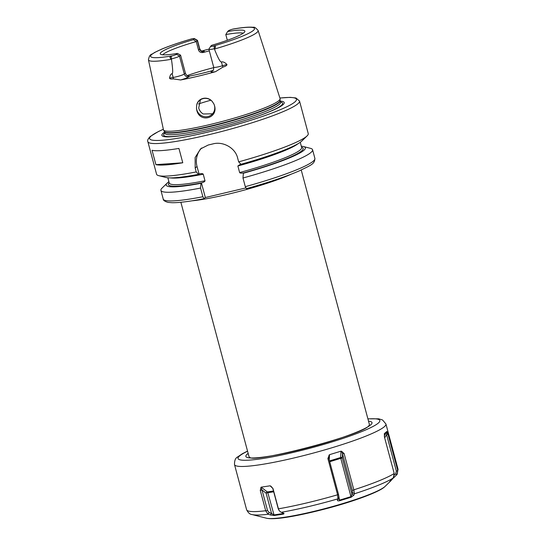 <?xml version="1.0" encoding="UTF-8"?>
<svg xmlns="http://www.w3.org/2000/svg" width="546" height="546" viewBox="0 0 546 546"><rect width="100%" height="100%" fill="white"/><g stroke="black" fill="none" stroke-linecap="round" stroke-linejoin="round"><path stroke-width="0.82" d="M200.45 99.781L198.703 107.992C199.44 110.585 200.942 112.585 203.214 113.984L212.571 113.793M212.271 101.501L213.923 104.02A9.343 9.016 -130.9 0 1 214.441 105.474A9.343 9.016 49.1 0 1 211.725 114.633A9.343 9.016 49.1 0 1 196.765 109.671A9.343 9.016 -130.9 0 1 196.492 108.156L196.676 105.207C197.85 97.898 207.391 95.646 212.271 101.501A9.343 9.016 -130.9 0 0 196.676 105.207M213.923 104.02C220.229 118.83 197.707 124.174 196.492 108.156M212.107 70.721L211.275 71.437A3.74 3.604 -130.9 0 0 212.763 70.68C213.336 70.83 213.65 69.697 213.704 67.26A7.18 0.853 -15 0 0 222.447 65.779L226.918 64.442C227.129 65.343 225.778 66.237 222.87 67.131L215.493 71.697A57.869 6.852 165 0 1 180.596 79.975L173.355 78.877C171.014 79.218 169.751 78.945 169.547 78.058L173.157 77.471A7.18 0.853 -15 0 0 184.295 74.031L185.381 73.089C186.111 75.212 187.524 76.201 189.619 76.058A42.37 5.016 165 0 0 212.107 70.721L213.138 70.277M164.407 131.504L164.469 131.654A59.862 7.091 -15 0 0 217.219 124.802A59.862 7.091 -15 0 0 278.91 102.723A59.862 7.091 165 0 0 280.118 100.662L280.098 100.505A59.917 7.091 165 0 1 278.856 102.341A59.917 7.091 -15 0 1 218.038 124.208A59.917 7.091 -15 0 1 164.407 131.504L163.547 130.023A60.36 7.146 -15 0 1 163.452 129.764L148.444 59.848A56.757 6.723 -15 0 0 171.444 59.261C172.816 68.789 173.041 73.587 172.133 73.649C170.918 73.881 170.059 75.348 169.547 78.058M163.547 130.023A60.36 7.146 -15 0 0 217.581 122.666A60.36 7.146 -15 0 0 278.856 100.641A60.36 7.146 165 0 0 280.105 98.792A60.36 7.146 165 0 0 280.064 98.519L258.094 30.467C255.815 27.819 254.197 26.768 253.228 27.307C249.153 26.843 242.52 27.409 233.326 29.006L232.637 29.163A4.689 0.553 -15 0 0 228.61 30.678L227.621 31.532A43.81 5.187 165 0 1 244.861 31.504A43.81 5.187 165 0 1 211.752 45.284L210.763 46.137A4.689 0.553 -15 0 0 210.688 46.226A4.689 0.553 -15 0 0 213.008 46.164L214.216 46.041C215.963 46.178 215.998 47.052 214.332 48.676L214.421 49.065C218.004 58.074 220.338 62.374 221.423 61.957L222.447 65.779A3.74 0.853 -106.6 0 0 222.87 67.131M226.918 64.442C224.781 62.367 222.952 61.541 221.423 61.957M180.596 79.975A10.913 1.29 -15 0 0 188.793 76.774A3.74 3.604 49.1 0 1 184.295 74.031L179.491 56.102A7.18 0.853 165 0 1 171.437 58.907L171.348 58.872C169.574 57.937 169.519 57.064 171.191 56.252L172.468 55.788A4.689 0.553 -15 0 0 176.495 54.266L179.491 56.102L180.576 55.16L185.381 73.089M171.444 59.261L171.437 58.907M176.495 54.266L177.477 53.412A43.81 5.187 165 0 1 160.428 54.129A43.81 5.187 165 0 1 193.352 39.66L194.342 38.807A4.689 0.553 -15 0 0 194.383 38.589A4.689 0.553 -15 0 0 192.096 38.78L191.619 38.896C179.614 42.404 169.656 45.809 161.752 49.106L154.259 52.648C151.836 55.05 149.727 53.003 148.444 59.848M172.468 55.788A53.774 6.368 -15 0 1 151.699 54.539A53.774 6.368 -15 0 1 192.096 38.78L190.943 39.135M194.383 38.589L197.406 40.308A7.18 0.853 165 0 1 197.481 40.39A7.18 0.853 165 0 1 197.338 40.636L196.253 41.578L193.352 39.66M162.681 54.798A42.37 5.016 -15 0 1 163.124 54.368A42.37 5.016 -15 0 1 196.253 41.578L198.491 49.945L199.577 49.003A7.18 0.853 -15 0 0 199.727 48.758C201.815 52.396 202.197 50.778 202.395 51.269L201.351 51.331M209.316 50.867A42.37 5.016 165 0 0 203.242 52.471C200.853 52.866 199.27 52.027 198.491 49.945M201.665 51.058A57.364 6.791 165 0 1 208.995 49.106M227.621 31.532L225.805 34.569L227.341 40.281M177.477 53.412L180.576 55.16M243.243 33.217A42.37 5.016 -15 0 0 225.805 34.569M187.203 75.573A42.37 5.016 165 0 1 213.779 67.615M214.244 48.751A7.18 0.853 165 0 1 208.906 49.338A7.18 0.853 165 0 1 208.927 49.222L210.688 46.226M280.241 101.112A63.329 7.501 165 0 1 282.937 104.757A63.329 7.501 -15 0 1 257.07 116.434A63.329 7.501 -15 0 1 192.322 133.784A63.329 7.501 -15 0 1 163.158 133.176A63.329 7.501 165 0 1 164.592 132.098M163.343 129.252L158.517 131.477L150.17 136.527C147.959 138.902 147.188 140.615 147.857 141.673A78.508 9.296 -15 0 0 217.035 132.692A78.508 9.296 -15 0 0 297.932 103.74A78.508 9.296 -15 0 0 299.522 101.037L308.244 133.599A78.508 9.296 165 0 1 307.105 135.893A78.508 9.296 165 0 1 306.654 136.302A78.508 9.296 -15 0 1 238.657 161.855L237.619 157.978C235.292 147.823 222.966 141.127 212.995 143.885A78.508 9.296 165 0 1 208.279 145.004L200.505 148.921L195.127 157.548L195.188 168.045L196.232 171.922L198.546 174.345A72.017 8.524 165 0 1 165.766 177.45L158.715 175.655A78.508 9.296 -15 0 0 196.232 171.922M147.857 141.673L156.586 174.235A78.508 9.296 -15 0 0 158.715 175.655M178.931 148.43L182.774 162.769A78.508 9.296 165 0 1 155.903 164.639L152.061 150.3A78.508 9.296 165 0 0 178.931 148.43M307.105 135.893L301.897 140.97A72.017 8.524 165 0 1 240.97 164.278L238.657 161.855M168.898 181.681A72.017 8.524 -15 0 0 167.253 183.012A72.017 8.524 -15 0 0 200.948 183.306L200.559 188.07A78.508 9.296 165 0 1 160.913 190.383L163.227 199.044C163.124 200.307 164.742 201.426 168.079 202.395L172.29 202.723C179.375 202.757 189.926 201.419 203.958 198.71L205.344 197.536L245.761 187.947M301.303 146.205A72.017 8.524 -15 0 1 303.392 146.533A72.017 8.524 -15 0 1 243.373 173.239L243.844 172.836C241.407 173.294 240.008 173.205 239.633 172.556A68.537 8.115 -15 0 0 301.658 147.543L301.672 147.591M200.948 183.306L201.426 182.896C203.754 182.255 204.941 181.545 204.996 180.774L203.235 174.201C202.866 173.553 201.467 173.464 199.024 173.928L197.017 166.462L195.188 168.045M160.913 190.383A78.508 9.296 165 0 1 162.046 188.09L167.253 183.012M243.373 173.239L242.984 178.003L245.304 186.664L246.396 188.643C267.99 182.644 285.49 176.781 298.894 171.055C311.418 164.919 314.653 164.1 314.892 158.408A78.508 9.296 -15 0 1 245.304 186.664M303.392 146.533L310.442 148.328A78.508 9.296 165 0 1 312.571 149.747A78.508 9.296 165 0 1 242.984 178.003M200.559 188.07L202.88 196.731L204.033 198.669M198.546 174.345L199.44 173.846M240.759 164.059L237.872 165.984L239.633 172.556M201.686 147.986A19.936 19.233 -130.9 0 0 197.017 166.462M205.344 197.536L201.426 182.896M301.235 170.018L369.376 424.351A62.305 7.378 165 0 1 368.925 425.675L368.707 425.88C362.448 435.189 254.811 462.967 250.068 457.521A62.305 7.378 165 0 1 249.01 456.599L180.869 202.273M394.205 473.471L384.48 437.169L384.411 433.579L386.889 431.429L387.994 434.125L397.768 470.618L396.853 474.686L389.619 481.64L393.297 477.77L394.205 473.471A78.378 9.282 165 0 1 353.835 489.83L354.354 493.557L353.938 495.12L351.126 497.242L339.612 500.757C338.063 501.037 337.332 500.839 337.428 500.163L337.913 498.573L337.599 494.792A78.378 9.282 165 0 1 278.426 508.831L279.136 510.558L280.835 512.121L283.251 513.015C284.248 513.445 284.22 513.82 283.19 514.148L274.174 515.499L270.318 514.96L267.956 514.052L265.759 510.933L260.271 490.458L261.159 487.155L267.349 491.939A1.249 0.853 -98.5 0 1 267.813 492.69L273.703 491.81M270.734 486.049L272.986 488.547L270.12 485.81L261.159 487.155M278.426 508.831L272.986 488.547M337.599 494.792L327.873 458.49L329.518 454.682L329.265 459.957M341.591 451.289L344.11 453.535L342.492 453.869L341.591 451.289L340.963 451.187L329.518 454.682M353.835 489.83L344.11 453.535M384.254 434.138L384.364 433.66M387.994 434.125L386.588 434.63L387.039 431.606M397.72 470.42A78.378 9.282 -15 0 0 398.02 469.137L397.208 474.187L396.853 474.686L395.604 473.942L396.362 471.123L386.588 434.63L384.677 437.912M268.339 514.236A75.887 8.989 165 0 1 252.177 514.571L266.366 518.188A62.838 7.439 165 0 0 326.337 508.224A62.838 7.439 165 0 0 384.787 486.691A62.838 7.439 -15 0 0 385.142 486.356L391.339 480.316L390.909 480.712L391.1 479.989L392.301 478.753M394.369 475.143L395.604 473.942M394.478 477.04L393.953 476.726M392.11 479.484L392.287 478.794M283.251 513.015L283.804 513.342M270.318 514.96L271.546 513.431L273.778 514.953L282.739 513.609L282.951 512.906M267.956 514.052L269.151 512.564L271.546 513.431L266.107 493.154L267.813 492.69L274.174 515.499M260.271 490.458L262.025 489.994L267.513 510.476L269.151 512.564M260.817 487.482L262.025 489.994L266.107 493.154A1.249 0.737 127.7 0 1 267.349 491.939L273.491 491.018M279.136 510.558L278.269 508.858L272.782 488.377M283.19 514.148L282.507 512.749M337.428 500.163L338.288 498.532L338.363 499.017M337.913 498.573L338.752 496.99L338.288 498.532L339.592 500.122L351.037 496.621L352.484 492.792L352.272 490.363L342.492 453.869L342.301 458.046L340.779 458.347L351.126 497.242M327.873 458.49L328.76 458.067L338.54 494.56L339.612 500.757M328.999 455.132L328.76 458.067M354.354 493.557L352.484 492.792M353.938 495.12L352.027 494.342L342.301 458.046A1.249 0.942 -177.3 0 0 340.663 457.514A1.249 0.348 -107 0 0 340.779 458.347L329.736 461.718M182.774 162.769L155.903 164.639M198.498 103.938A49.843 5.904 165 0 1 210.817 100.191M214.421 49.065A56.757 6.723 -15 0 0 256.961 32.46A56.757 6.723 -15 0 0 258.094 30.467M188.793 76.774L189.619 76.058M211.275 71.437A10.913 1.29 -15 0 0 215.493 71.697M173.355 78.877A3.74 2.416 80.8 0 0 173.157 77.471L172.133 73.649M213.008 46.164A53.774 6.368 -15 0 0 253.405 30.405A53.774 6.368 -15 0 0 232.637 29.163M194.342 38.807L197.338 40.636L199.577 49.003A3.74 3.604 49.1 0 0 204.074 51.754A10.913 1.29 -15 0 0 202.013 51.188M203.242 52.471L204.074 51.754M214.216 46.041L214.332 48.676M171.191 56.252L171.348 58.872M280.118 100.662L280.555 102.286A59.862 7.091 165 0 1 279.347 104.347A59.862 7.091 -15 0 1 217.656 126.426A59.862 7.091 -15 0 1 164.906 133.279L164.469 131.654M164.844 133.053A61.568 7.289 -15 0 0 192.786 133.695M256.627 116.591A61.568 7.289 -15 0 0 281.34 105.392A61.568 7.289 165 0 0 280.494 102.061M163.35 129.293A76.017 9.002 -15 0 0 151.16 136.022A76.017 9.002 -15 0 0 207.924 132.071A76.017 9.002 -15 0 0 294.936 101.911A76.017 9.002 -15 0 0 279.914 98.062M301.576 147.236A69.786 8.265 165 0 1 243.844 172.836M167.854 177.778L169.253 183.019A68.537 8.115 -15 0 0 204.996 180.774M201.419 182.903A69.786 8.265 165 0 1 169.171 182.712M163.227 199.044A78.508 9.296 -15 0 0 202.88 196.731M298.082 143.687A68.537 8.115 165 0 1 237.872 165.984M203.235 174.201A68.537 8.115 165 0 1 170.427 177.887M192.062 200.812A62.305 7.378 -15 0 0 290.806 174.351M368.523 421.157A65.295 7.733 -15 0 1 370.693 424.863A65.295 7.733 165 0 1 295.946 450.778A65.295 7.733 165 0 1 247.188 454.17A65.295 7.733 -15 0 1 248.157 453.405M367.936 418.953A73.396 8.688 -15 0 1 378.351 423.048A73.396 8.688 165 0 1 294.335 452.17A73.396 8.688 165 0 1 239.53 455.985A73.396 8.688 -15 0 1 247.57 451.208M367.902 418.837L378.671 418.816L382.562 419.97L385.933 424.01A78.378 9.282 165 0 1 384.343 426.713A78.378 9.282 165 0 1 303.576 455.617A78.378 9.282 165 0 1 234.507 464.585L246.601 509.705A78.378 9.282 165 0 0 265.704 510.742M392.895 478.2A75.887 8.989 165 0 1 354.32 493.837M337.817 498.88A75.887 8.989 165 0 1 281.265 512.298M386.889 431.429L384.268 435.933M397.768 470.618L396.362 471.123M265.759 510.933L267.513 510.476M270.12 485.81L271.881 487.168M337.653 494.983L338.54 494.56M340.963 451.187L340.663 457.514L329.525 460.92M353.883 490.028L352.272 490.363M213.704 67.26L208.906 49.338M199.727 48.758L197.481 40.39M280.098 100.505L280.105 98.792M299.522 101.037L295.939 97.973L290.226 97.359L279.9 98.014M312.571 149.747L314.892 158.408M300.259 142.301L301.658 147.543M247.536 451.092L242.315 453.767L237.544 456.995C235.449 458.046 234.439 460.571 234.507 464.585M385.933 424.01L398.02 469.137M252.177 514.571C249.945 514.407 248.089 512.79 246.601 509.705M266.366 518.188C274.931 520.304 299.706 515.629 327.354 508.374C354.593 501.16 379.511 491.81 384.582 486.875L385.142 486.356"/></g></svg>
